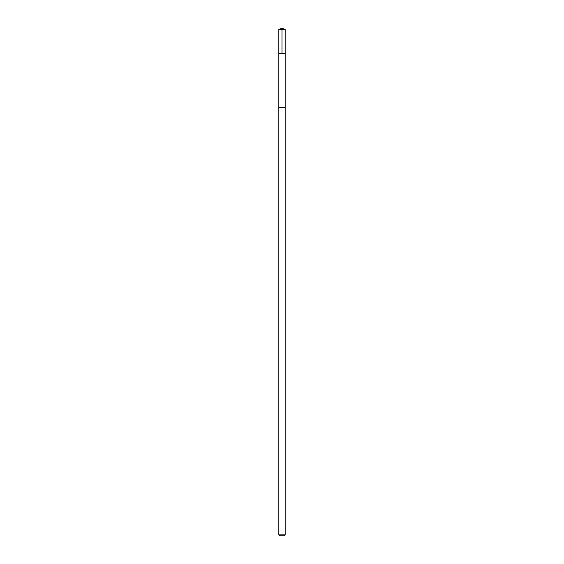 <?xml version="1.0" encoding="UTF-8"?>
<svg xmlns="http://www.w3.org/2000/svg" width="564" height="564" viewBox="0 0 564 564"><rect width="100%" height="100%" fill="white"/><g stroke="black" fill="none" stroke-linecap="round" stroke-linejoin="round"><path stroke-width="0.85" d="M278.842 53.495L285.158 53.495L285.158 29.511L278.842 29.511L278.842 53.495L285.158 53.495L285.158 107.512L278.842 107.512L278.842 53.495M280.527 107.512L278.842 107.512L278.842 534.891L285.158 534.891L285.158 107.512L280.527 107.512M285.158 534.891L284.249 535.8L279.751 535.8L278.842 534.891M282 53.495L282 28.2L278.842 29.511M282 28.2L285.158 29.511"/></g></svg>
